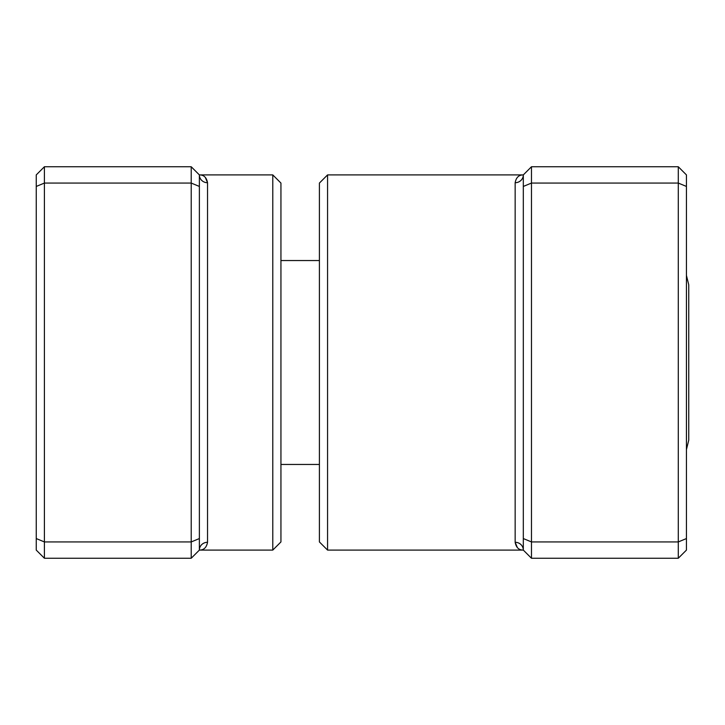 <?xml version="1.0" encoding="UTF-8"?>
<svg xmlns="http://www.w3.org/2000/svg" width="725" height="725" viewBox="0 0 725 725"><rect width="100%" height="100%" fill="white"/><g stroke="black" fill="none" stroke-linecap="round" stroke-linejoin="round"><path stroke-width="1.09" d="M191.219 558.25L191.219 166.75L44.406 166.75L44.406 558.25L191.219 558.25L199.375 550.094A8.156 7.812 180 0 1 207.531 542.282C206.571 547.502 203.852 550.112 199.375 550.094L199.375 174.906C203.861 174.888 206.58 177.498 207.531 182.718M272.781 174.906L280.938 183.062L280.938 541.938L272.781 550.094L272.781 174.906L199.375 174.906L191.219 166.75M199.375 186.443L191.219 183.062L44.406 183.062L36.25 186.443L36.25 174.906L44.406 166.75M199.375 538.557L191.219 541.938L44.406 541.938L36.25 538.557L36.25 186.443M44.406 558.25L36.25 550.094L36.25 538.557M199.375 174.906A8.156 7.821 180 0 0 207.531 182.727L205.284 177.335M686.439 275.409L688.75 284.843L688.75 440.157L686.439 449.591M327.564 550.094L319.408 541.938L319.408 183.062L327.564 174.906L327.564 550.094L523.314 550.094C518.828 550.112 516.109 547.502 515.158 542.282L517.405 547.665M531.47 558.25L523.314 550.094L523.314 186.443L531.47 183.062L531.47 558.25L678.283 558.25L678.283 166.75L531.47 166.75L531.47 183.062L678.283 183.062L686.439 186.443L686.439 550.094L678.283 558.25M678.283 166.75L686.439 174.906L686.439 186.443M523.314 538.557L531.47 541.938L678.283 541.938L686.439 538.557M523.314 186.443L523.314 174.906L531.47 166.75M515.158 182.718C516.109 177.498 518.828 174.888 523.314 174.906A8.156 7.821 0 0 1 515.158 182.718L515.158 542.282A8.156 7.812 -0 0 1 523.314 550.094M207.531 182.727L207.531 542.282M272.781 550.094L199.375 550.094M319.408 464.453L280.938 464.453M319.408 260.547L280.938 260.547M327.564 174.906L523.314 174.906"/></g></svg>
